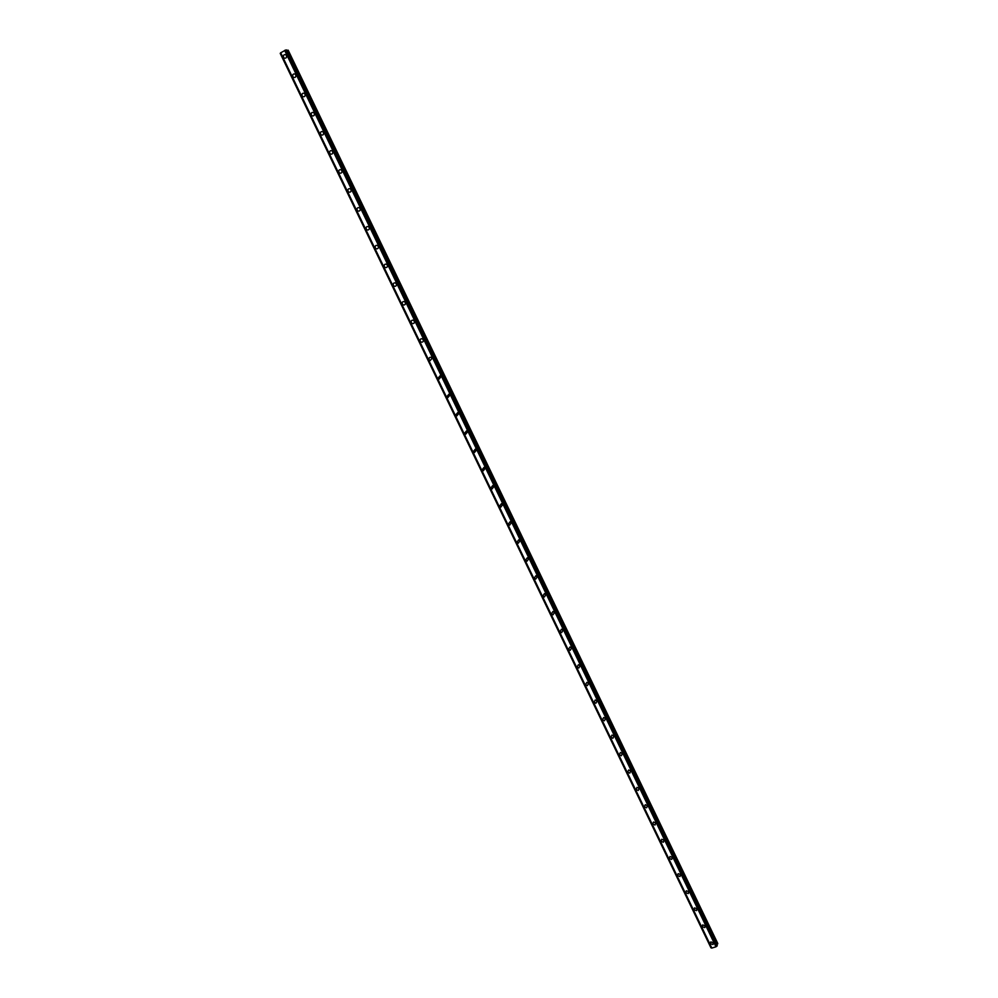 <?xml version="1.0" encoding="UTF-8"?>
<svg xmlns="http://www.w3.org/2000/svg" width="998" height="998" viewBox="0 0 998 998"><rect width="100%" height="100%" fill="white"/><g stroke="black" fill="none" stroke-linecap="round" stroke-linejoin="round"><path stroke-width="1.5" d="M713.42 942.736L712.996 944.507L710.314 943.709L710.763 941.925L713.42 942.736L712.996 944.507L710.314 943.709L710.763 941.925M705.262 925.77L704.775 927.579L702.155 926.743L702.642 924.934L705.262 925.77L704.775 927.579L702.155 926.743L702.642 924.934M697.066 908.754L696.542 910.6L693.972 909.752L694.508 907.893L697.066 908.754L696.542 910.6L693.972 909.739L694.508 907.893M688.857 891.688L688.283 893.584L685.763 892.699L686.35 890.802L688.857 891.688L688.283 893.584L685.763 892.699L686.35 890.802M680.624 874.585L680 876.518L677.53 875.608L678.166 873.674L680.624 874.585L680 876.518L677.53 875.608L678.166 873.674M672.378 857.432L671.679 859.403L669.271 858.467L669.97 856.496L672.378 857.432L671.691 859.403L669.284 858.467L669.97 856.496M664.094 840.241L663.358 842.237L661 841.289L661.761 839.281L664.094 840.241L663.358 842.237L661 841.289L661.761 839.281M655.798 823.001L655 825.034L652.704 824.061L653.528 822.015L655.798 823.001L655 825.034L652.717 824.061L653.528 822.015M647.477 805.71L646.617 807.781L644.396 806.796L645.269 804.712L647.477 805.71L646.617 807.781L644.396 806.796L645.269 804.712M639.144 788.383L638.221 790.478L636.05 789.48L636.986 787.372L639.144 788.383L638.221 790.478L636.05 789.468L636.986 787.372M630.786 771.005L629.788 773.126L627.692 772.115L628.69 769.982L630.786 771.005L629.8 773.126L627.692 772.115L628.69 769.982M622.39 753.577L621.342 755.736L619.309 754.7L620.369 752.542L622.39 753.577L621.342 755.736L619.309 754.7L620.369 752.542M613.995 736.1L612.884 738.283L610.913 737.248L612.024 735.064L613.995 736.1L612.884 738.283L610.913 737.248L612.024 735.064M602.48 719.745L603.665 717.537L605.561 718.585L604.389 720.793L602.48 719.745L604.389 720.793L605.561 718.585M594.035 702.205L595.27 699.972L597.103 701.033L595.881 703.253L594.035 702.193L595.881 703.253L597.103 701.033M588.633 683.418L587.348 685.663L585.564 684.603L586.861 682.358L588.633 683.418L587.348 685.663L585.564 684.603L586.861 682.358M580.137 665.766L578.79 668.024L577.069 666.963L578.428 664.705L580.137 665.766L578.79 668.024L577.069 666.963L578.428 664.705M571.617 648.064L570.22 650.334L568.548 649.274L569.97 647.003L571.617 648.064L570.22 650.334L568.548 649.274L569.97 647.003M563.072 630.312L561.612 632.595L560.015 631.547L561.487 629.251L563.072 630.312L561.612 632.595L560.015 631.547L561.475 629.251M554.514 612.51L553.004 614.805L551.445 613.758L552.967 611.462L554.514 612.51L553.004 614.805L551.445 613.758L552.967 611.462M545.918 594.658L544.359 596.979L542.862 595.931L544.434 593.623L545.918 594.658L544.359 596.979L542.862 595.931L544.434 593.623M537.311 576.769L535.701 579.09L534.254 578.054L535.876 575.734L537.311 576.769L535.701 579.09L534.254 578.054L535.876 575.734M525.622 560.128L527.293 557.795L528.678 558.83L527.019 561.163L525.622 560.128L527.019 561.163L528.678 558.83M516.976 542.151L518.686 539.818L520.02 540.841L518.311 543.174L516.976 542.151L518.324 543.174L520.02 540.841M511.338 522.802L509.591 525.148L508.294 524.125L510.053 521.792L511.338 522.802L509.591 525.148L508.294 524.125L510.053 521.792M502.643 504.714L500.846 507.071L499.599 506.061L501.395 503.716L502.643 504.714L500.846 507.071L499.599 506.061L501.395 503.716M493.91 486.575L492.076 488.933L490.866 487.935L492.713 485.589L493.91 486.575L492.076 488.933L490.866 487.935L492.713 485.589M483.294 470.757L482.121 469.771L484.005 467.413L485.165 468.399L483.294 470.757L482.121 469.771L484.005 467.413M476.383 450.16L474.474 452.531L473.351 451.558L475.26 449.187L476.383 450.16L474.474 452.531L473.351 451.558L475.26 449.187M467.588 431.885L465.642 434.255L464.557 433.294L466.503 430.924L467.588 431.885L465.642 434.255L464.557 433.294L466.503 430.924M456.797 415.929L455.737 414.968L457.72 412.598L458.768 413.546L456.797 415.929L455.737 414.968L457.72 412.598M449.923 395.171L447.915 397.541L446.892 396.605L448.9 394.222L449.923 395.171L447.915 397.541L446.892 396.605L448.9 394.235M439.02 379.115L438.022 378.192L440.068 375.809L441.054 376.733L439.02 379.115L438.022 378.192L440.068 375.809M432.159 358.245L430.088 360.64L429.14 359.729C428.766 357.92 429.464 357.122 431.211 357.334L432.159 358.245L430.101 360.64L429.14 359.729C428.766 357.92 429.464 357.122 431.198 357.334M423.239 339.719C423.601 341.541 422.903 342.339 421.144 342.114L420.22 341.204C419.859 339.382 420.557 338.584 422.316 338.821L423.239 339.719C423.601 341.541 422.903 342.339 421.156 342.114L420.22 341.204C419.859 339.382 420.557 338.584 422.316 338.821M414.295 321.131C414.657 322.99 413.945 323.789 412.186 323.539L411.276 322.641C410.914 320.782 411.625 319.984 413.397 320.246L414.295 321.131C414.657 322.99 413.958 323.789 412.186 323.539L411.276 322.641C410.914 320.782 411.625 319.984 413.397 320.246M405.325 302.506C405.687 304.378 404.976 305.176 403.192 304.901L402.319 304.028C401.957 302.144 402.668 301.346 404.464 301.621L405.325 302.506C405.687 304.378 404.976 305.176 403.192 304.901L402.319 304.028C401.957 302.144 402.668 301.346 404.464 301.621M396.343 283.819C396.693 285.715 395.969 286.526 394.173 286.226L393.324 285.353C392.975 283.457 393.699 282.646 395.495 282.945L396.343 283.819C396.693 285.715 395.969 286.526 394.173 286.226L393.324 285.353C392.975 283.457 393.699 282.646 395.495 282.945M387.324 265.081C387.673 267.002 386.95 267.813 385.141 267.489L384.317 266.641C383.956 264.707 384.692 263.909 386.5 264.221L387.324 265.081C387.673 267.002 386.95 267.813 385.141 267.489L384.317 266.641C383.956 264.707 384.692 263.909 386.5 264.221M378.279 246.294C378.629 248.24 377.893 249.051 376.084 248.714L375.273 247.866C374.924 245.907 375.66 245.109 377.481 245.446L378.279 246.294C378.629 248.24 377.905 249.051 376.084 248.714L375.273 247.866C374.924 245.907 375.66 245.109 377.481 245.446M369.21 227.457C369.559 229.428 368.823 230.239 366.99 229.877L366.216 229.041C365.867 227.07 366.603 226.259 368.437 226.621L369.21 227.457C369.572 229.428 368.823 230.239 366.99 229.877L366.216 229.041C365.867 227.07 366.603 226.259 368.437 226.621M360.128 208.557C360.478 210.553 359.729 211.364 357.883 210.99L357.122 210.166C356.773 208.17 357.521 207.359 359.367 207.746L360.128 208.557C360.478 210.553 359.729 211.364 357.883 210.99L357.122 210.166C356.773 208.17 357.521 207.359 359.367 207.746M351.009 189.62C351.358 191.641 350.597 192.452 348.751 192.053L348.015 191.242C347.666 189.221 348.414 188.41 350.273 188.809L351.009 189.62C351.358 191.641 350.61 192.452 348.751 192.053L348.015 191.242C347.666 189.221 348.414 188.41 350.273 188.809M341.865 170.621C342.214 172.666 341.453 173.477 339.594 173.066L338.871 172.267C338.522 170.221 339.283 169.411 341.154 169.822L341.865 170.621C342.214 172.666 341.453 173.477 339.594 173.066L338.871 172.267C338.522 170.221 339.283 169.411 341.154 169.822M332.696 151.571C333.045 153.642 332.284 154.453 330.413 154.029L329.714 153.23C329.365 151.172 330.126 150.349 332.01 150.785L332.696 151.571C333.045 153.642 332.284 154.453 330.413 154.029L329.714 153.23C329.365 151.172 330.126 150.349 331.997 150.785M323.514 132.472C323.851 134.555 323.09 135.379 321.206 134.93L320.52 134.156C320.183 132.06 320.944 131.249 322.828 131.699L323.502 132.472C323.851 134.555 323.09 135.379 321.206 134.93L320.52 134.156C320.171 132.06 320.944 131.249 322.828 131.699M314.295 113.323C314.632 115.419 313.859 116.242 311.975 115.78L311.314 115.02C310.964 112.911 311.738 112.088 313.634 112.549L314.295 113.323C314.632 115.419 313.859 116.242 311.975 115.78L311.314 115.02C310.964 112.911 311.738 112.088 313.622 112.549M305.051 94.111C305.388 96.245 304.615 97.068 302.718 96.581L302.07 95.833C301.72 93.7 302.506 92.876 304.402 93.35L305.051 94.111C305.388 96.245 304.615 97.068 302.718 96.581L302.07 95.833C301.72 93.7 302.506 92.876 304.402 93.35M295.782 74.85C296.119 76.996 295.346 77.832 293.437 77.333L292.801 76.584C292.464 74.438 293.237 73.603 295.146 74.102L295.782 74.85C296.119 76.996 295.346 77.832 293.437 77.333L292.801 76.584C292.464 74.438 293.237 73.603 295.146 74.102M286.488 55.539C286.825 57.709 286.039 58.533 284.131 58.034L283.507 57.285C283.17 55.115 283.956 54.291 285.865 54.803L286.488 55.539C286.825 57.709 286.039 58.533 284.131 58.034L283.519 57.285C283.17 55.115 283.956 54.291 285.865 54.803M280.675 52.931L711.649 947.9M285.653 50.075L280.625 52.844L711.749 948.075L715.978 946.815L717.238 945.605L286.376 49.937L285.653 50.075L716.764 946.191M716.776 944.644L717.787 943.509L288.185 50.212L286.675 50.524M280.625 52.844L711.749 948.075M280.688 52.744L711.836 948.1M284.655 50.399L715.978 946.815M284.892 50.337L716.152 946.653M710.963 947.826L280.226 53.405L710.988 947.838M280.338 53.231L711.2 947.9M280.401 53.181L711.275 947.9M284.804 50.349L716.102 946.728M285.74 50.037L716.851 946.141M286.089 49.912L717.125 945.929M286.177 49.9L717.175 945.867M287.698 50.174L717.599 944.033M287.811 50.15L717.674 943.946M286.401 49.937L717.238 945.605"/></g></svg>
